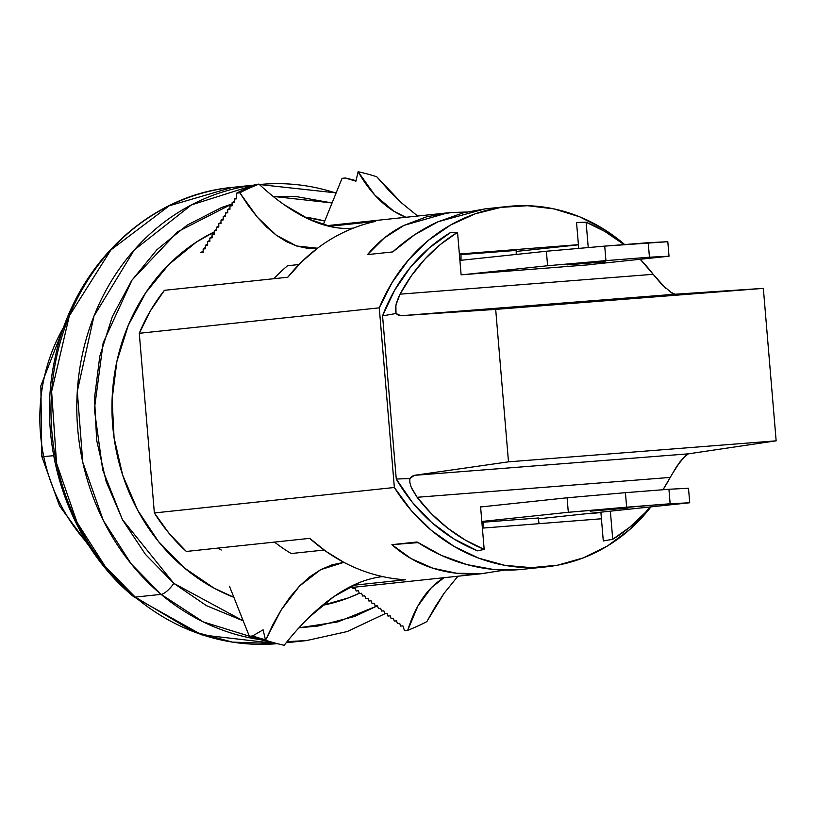 <?xml version="1.0" encoding="UTF-8"?>
<svg xmlns="http://www.w3.org/2000/svg" width="817" height="817" viewBox="0 0 817 817"><rect width="100%" height="100%" fill="white"/><g stroke="black" fill="none" stroke-linecap="round" stroke-linejoin="round"><path stroke-width="1.23" d="M519.173 569.663L493.121 569.408L466.977 564.608L441.425 555.386L417.089 541.988L391.894 544.663L418.049 542.611L391.894 544.663L417.089 541.988C433.367 552.527 449.993 560.064 466.977 564.608C484.583 569.337 501.985 571.022 519.173 569.663L546.185 566.855A181.211 162.164 -96.1 0 1 394.356 487.494L154.362 512.953A181.211 162.164 83.9 0 0 186.347 551.444L309.745 538.352A181.211 162.164 83.9 0 0 343.886 562.341A181.211 162.164 83.9 0 0 382.724 576.608A181.211 162.164 83.9 0 0 405.375 579.764L353.138 585.309L405.375 579.764A181.211 162.164 83.9 0 1 382.724 576.608A365.332 156.272 -77.6 0 0 284.183 645.277A241.618 216.219 -96.1 0 1 265.545 640.242L263.105 629.825L252.586 635.953L249.348 636.3L229.444 586.187L249.348 636.3A236.522 211.654 83.9 0 0 269.661 641.907L270.621 641.805L269.661 641.907A236.522 211.654 -96.1 0 1 249.348 636.3L252.586 635.953A236.522 211.654 83.9 0 0 265.433 639.772A236.522 211.654 -96.1 0 1 252.586 635.953L263.105 629.825L265.545 640.242L273.092 624.188L281.293 609.758L265.545 640.242A241.618 216.219 -96.1 0 0 284.183 645.277M353.465 228.096A181.211 162.164 83.9 0 0 317.507 248.225L296.642 245.999L276.371 235.276L257.375 217.24L239.841 192.802A236.522 211.654 -96.1 0 1 258.948 184.101L255.721 184.448L258.948 184.101A300.564 130.291 -111.4 0 0 353.465 228.096A181.211 162.164 83.9 0 1 375.289 221.448L329.231 226.329L375.289 221.448A181.211 162.164 83.9 0 0 353.465 228.096A181.211 162.164 83.9 0 0 317.507 248.225A181.211 162.164 83.9 0 0 287.809 277.229L164.421 290.321A181.211 162.164 83.9 0 0 139.278 333.295L379.272 307.835A181.211 162.164 -96.1 0 1 507.949 206.456A181.211 162.164 -96.1 0 1 624.658 244.559L604.12 229.373L579.784 216.862L554.028 208.907L527.557 205.71L501.066 207.344L475.28 213.788L450.872 224.869L428.506 240.269L408.776 259.592L392.221 282.314L379.272 307.835L394.356 487.494L154.362 512.953L169.139 533.45L186.347 551.444L309.745 538.352L326.167 551.506L343.886 562.341L320.703 569.653L299.655 585.932L281.293 609.758L290.137 596.982L299.655 585.932L309.888 576.731L320.703 569.653L332.029 564.833L343.886 562.341A181.211 162.164 83.9 0 0 382.724 576.608M258.948 184.101A236.522 211.654 -96.1 0 0 239.841 192.802L236.613 193.149L239.841 192.802L248.429 205.802L257.375 217.24L266.689 227.095L276.371 235.276L286.42 241.658L296.642 245.999L307.008 248.215L317.507 248.225L301.83 261.685L287.809 277.229L164.421 290.321L150.44 310.756L139.278 333.295L379.272 307.835L394.356 487.494L411.39 510.656L431.529 530.499L454.221 546.491L478.864 558.205L504.794 565.323L531.326 567.662L557.735 565.16L583.338 557.868L607.419 546.001L629.356 529.855L650.945 506.877A181.211 162.164 -96.1 0 1 546.185 566.855M451.73 212.471L466.487 212.042L451.73 212.471L426.821 216.719L404.119 225.318L447.787 212.839L451.73 212.471M367.538 254.598C377.893 242.026 390.087 232.263 404.119 225.318L384.194 238.053L367.538 254.598L392.732 251.922L367.538 254.598M507.949 206.456L484.889 208.897L438.188 221.703C422.185 228.862 407.029 238.932 392.732 251.922L414.505 234.836L438.188 221.703L463.178 212.859L485.145 208.876M432.918 568.223C417.895 563.475 404.221 555.621 391.894 544.663L411.104 558.603L432.918 568.223L456.764 573.268L482.05 573.605C464.863 574.954 448.482 573.166 432.918 568.223M504.64 570.082L482.05 573.605L504.64 570.082M287.584 265.739L298.991 264.524L287.584 265.739A169.568 151.737 83.9 0 0 273.869 278.709A169.568 151.737 -96.1 0 1 287.584 265.739M236.613 193.149L236.664 198.807L234.397 199.042L234.428 202.289L232.161 202.534L232.191 205.782L229.934 206.027L229.965 209.295L227.698 209.53L227.729 212.808L225.472 213.053L225.492 216.342L223.235 216.587L223.266 219.885L220.999 220.13L221.029 223.45L218.772 223.684L218.793 227.014L216.536 227.259L216.566 230.598L214.299 230.843L214.33 234.203L212.073 234.448L212.103 237.818L209.836 238.064L209.867 241.454L207.61 241.699L207.641 245.11L205.373 245.355L205.404 248.787L203.147 249.032L203.167 252.371L200.911 252.606L203.167 252.371L203.147 249.032L205.404 248.787L205.373 245.355L207.641 245.11L207.61 241.699L209.867 241.454L209.836 238.064L212.103 237.818L212.073 234.448L214.33 234.203L214.299 230.843L216.566 230.598L216.536 227.259L218.793 227.014L218.772 223.684L221.029 223.45L220.999 220.13L223.266 219.885L223.235 216.587L225.492 216.342L225.472 213.053L227.729 212.808L227.698 209.53L229.965 209.295L229.934 206.027L232.191 205.782L232.161 202.534L234.428 202.289L234.397 199.042L236.664 198.807L236.613 193.149A236.522 211.654 83.9 0 1 255.721 184.448A236.522 211.654 83.9 0 0 236.613 193.149M284.04 204.648L308.54 219.027L331.865 226.901M444.019 577.69L431.437 587.607L417.875 606.03L407.734 630.316L404.497 630.653L402.893 625.853L400.636 626.088L399.717 623.34L397.46 623.585L396.541 620.838L394.284 621.073L393.365 618.326L391.108 618.571L390.189 615.824L387.932 616.069L387.013 613.322L384.756 613.557L383.837 610.81L381.58 611.055L380.661 608.308L378.404 608.542L377.485 605.806L375.228 606.04L374.309 603.293L372.041 603.538L371.132 600.791L368.865 601.026L367.956 598.279L365.689 598.524L364.78 595.777L362.513 596.012L361.604 593.275L359.337 593.51L358.428 590.762L356.161 591.008L355.283 588.352L353.015 588.587L352.515 587.403L353.015 588.587L355.283 588.352L356.161 591.008L358.428 590.762L359.337 593.51L361.604 593.275L362.513 596.012L364.78 595.777L365.689 598.524L367.956 598.279L368.865 601.026L371.132 600.791L372.041 603.538L374.309 603.293L375.228 606.04L377.485 605.806L378.404 608.542L380.661 608.308L381.58 611.055L383.837 610.81L384.756 613.557L387.013 613.322L387.932 616.069L390.189 615.824L391.108 618.571L393.365 618.326L394.284 621.073L396.541 620.838L397.46 623.585L399.717 623.34L400.636 626.088L402.893 625.853L404.497 630.653L407.734 630.316A300.564 130.291 68.6 0 1 444.029 577.69M457.908 576.22L443.948 593.469L435.195 606.806L426.842 621.614L443.948 593.469L457.898 576.22M139.278 333.295L154.362 512.953L139.278 333.295M218.159 548.074L221.264 550.025A157.926 141.321 -96.1 0 1 218.159 548.074M482.387 528.119L601.435 518.775L482.387 528.119M578.416 244.661L459.368 254.005L578.416 244.661M401.678 203.014L389.158 190.739L376.76 176.758A241.618 216.219 -96.1 0 0 358.122 171.723A365.332 156.272 102.4 0 0 405.906 217.281L393.927 211.276L374.758 195.018L358.122 171.723L355.906 181.2L345.274 177.994L342.047 178.341L323.277 224.726L342.047 178.341L345.274 177.994A236.522 211.654 -96.1 0 1 356.028 180.669A236.522 211.654 83.9 0 0 345.274 177.994L355.906 181.2L358.122 171.723A241.618 216.219 -96.1 0 1 376.76 176.758L401.678 203.014L417.671 216.035M291.22 553.538L324.124 550.045L291.22 553.538A169.568 151.737 -96.1 0 1 274.522 542.09A169.568 151.737 83.9 0 0 291.22 553.538M308.775 617.611L333.745 596.676L358.571 582.909M218.782 225.89A208.141 186.256 83.9 0 0 216.536 227.259A208.141 186.256 83.9 0 1 218.782 225.89M216.556 229.454A205.23 183.651 83.9 0 0 214.299 230.843M214.32 233.029A202.32 181.047 83.9 0 0 212.073 234.448A202.32 181.047 83.9 0 1 214.32 233.029M212.093 236.613A199.409 178.443 83.9 0 0 209.836 238.064A199.409 178.443 83.9 0 1 212.093 236.613M209.857 240.218A196.499 175.839 83.9 0 0 207.61 241.699M207.63 243.844A193.588 173.235 83.9 0 0 205.373 245.355A193.588 173.235 83.9 0 1 207.63 243.844M205.394 247.49A190.678 170.63 83.9 0 0 203.147 249.032A190.678 170.63 83.9 0 1 205.394 247.49M203.157 251.033A187.859 168.108 83.9 0 0 200.911 252.606A187.859 168.108 -96.1 0 1 203.157 251.033M236.654 197.857A231.425 207.099 83.9 0 0 234.397 199.042A231.425 207.099 83.9 0 1 236.654 197.857M234.418 201.319A228.515 204.495 83.9 0 0 232.161 202.534A228.515 204.495 83.9 0 1 234.418 201.319M232.181 204.801A225.604 201.891 83.9 0 0 229.934 206.027A225.604 201.891 83.9 0 1 232.181 204.801M229.955 208.284A222.694 199.287 83.9 0 0 227.698 209.53A222.694 199.287 83.9 0 1 229.955 208.284M227.718 211.777A219.783 196.672 83.9 0 0 225.472 213.053M225.482 215.29A216.873 194.068 83.9 0 0 223.235 216.587M223.255 218.813A213.962 191.464 83.9 0 0 220.999 220.13A213.962 191.464 83.9 0 1 223.255 218.813M221.019 222.347A211.052 188.86 83.9 0 0 218.772 223.684A211.052 188.86 83.9 0 1 221.019 222.347M426.842 621.614A236.522 211.654 -96.1 0 1 407.734 630.316A236.522 211.654 -96.1 0 0 426.842 621.614M578.426 244.824L516.191 251.432L578.426 244.824M516.191 250.431L459.43 254.73L516.191 250.431M484.175 506.591L480.6 506.867L484.175 506.591M589.68 264.728L461.115 274.818L589.68 264.728M576.547 222.469L578.732 248.399L576.547 222.469L586.106 222.214L604.948 231.507L624.096 244.6A174.664 156.302 -96.1 0 0 586.106 222.214L576.547 222.469M600.883 512.249L603.293 540.966L612.73 539.291L603.293 540.966L600.883 512.249L576.955 514.69L600.883 512.249M590.395 513.638L600.904 512.514L590.395 513.638M686.198 454.814L679.877 461.973L671.339 475.351M674.934 294.232L763.344 288.37L776.15 440.833L688.394 453.833L684.248 457.04L676.844 466.221L670.216 477.424A174.664 156.302 -96.1 0 1 662.995 489.73L670.216 477.424L417.119 497.287L431.509 513.811L447.675 528.17L465.333 540.088L484.175 549.381L480.6 506.867L484.175 549.381A174.664 156.302 -96.1 0 1 417.119 497.287L411.165 487.106L409.838 482.408L409.858 478.568L411.962 476.342L414.331 475.341L508.491 461.84L495.684 309.377L400.922 315.74L398.441 315.25L396 313.503L395.357 309.102L396.306 303.342L399.013 296.234M650.271 506.948A174.664 156.302 -96.1 0 1 612.73 539.291L629.774 527.179L645.205 512.668L650.271 506.948M457.54 232.304L461.115 274.818L457.54 232.304L450.831 232.334L429.18 248.011L410.246 267.527L394.56 290.362L382.56 315.873L396.265 479.038L412.36 502.343L431.652 522.431L453.588 538.75L477.577 550.842L484.175 549.381L477.577 550.842A174.664 156.302 83.9 0 1 396.265 479.038L409.858 478.568L396.265 479.038L382.56 315.873L396 313.503L382.56 315.873A174.664 156.302 83.9 0 1 450.831 232.334L457.54 232.304L440.496 244.416L425.065 258.928L411.513 275.615L400.064 294.171A174.664 156.302 -96.1 0 1 457.54 232.304M588.24 247.571L586.106 222.214L588.24 247.571M665.865 288.462L653.161 274.308A174.664 156.302 -96.1 0 0 640.222 259.265L653.161 274.308L400.064 294.171L653.161 274.308L661.535 284.234L672.667 293.732M409.858 478.568L414.331 475.341L688.394 453.833L776.15 440.833L508.491 461.84L495.684 309.377L763.344 288.37L674.995 294.232L400.922 315.74L495.684 309.377L763.344 288.37L776.15 440.833L508.491 461.84L414.331 475.341L688.333 453.843M610.37 511.187L612.73 539.291L610.37 511.187M516.191 250.278L516.211 254.434L516.191 250.278M461.033 260.296L461.002 254.608L461.033 260.296M482.949 522.196L483.899 527.996L482.949 522.196M539.087 523.666L538.127 517.825L539.087 523.666M670.216 477.424L417.119 497.287L411.799 488.586M670.389 291.965L674.995 294.232L400.922 315.74L396 313.503L395.877 305.109L400.064 294.171M64.114 326.392A171.233 153.228 83.9 0 0 43.75 456.591L53.667 455.682L43.75 456.591A22.743 1.103 168.4 0 1 41.83 456.519A22.743 1.103 168.4 0 1 42.525 456.111M41.83 456.519A22.743 1.103 -11.6 0 0 43.75 456.591A171.233 153.228 83.9 0 0 87.062 542.713M359.276 593.316A196.499 175.839 -96.1 0 1 322.317 605.377L348.593 597.84L359.276 593.316M233.774 597.278A196.499 175.839 -96.1 0 1 184.203 567.784L158.457 541.497L137.685 510.227L122.693 475.188L114.063 437.718L112.113 399.268L116.923 361.298L128.31 325.278L145.835 292.598L168.823 264.504L196.386 242.077L214.309 231.895A196.499 175.839 -96.1 0 0 184.203 567.784L213.942 588.087L233.774 597.278M253.954 185.142L191.454 204.904L134.243 249.992L93.955 316.138L77.298 391.312L82.752 462.177L103.299 520.449L131.261 563.965L161.082 594.367A13.103 4.279 -50 0 0 173.817 583.358L122.366 519.51L102.728 470L94.364 409.297L103.177 342.772L131.997 280.078L177.718 231.732L232.181 203.882L221.427 207.6L187.226 225.084L156.895 249.757L131.608 280.66L112.327 316.608L99.807 356.232L94.517 397.991L96.661 440.292L106.159 481.509L122.652 520.051L145.497 554.447L173.817 583.358A13.103 4.279 130 0 1 161.082 594.367A229.24 205.138 -96.1 0 1 82.997 351.616A229.24 205.138 -96.1 0 1 253.954 185.142M273.144 196.417L332.039 202.953L296.101 196.56L273.133 196.417M336.124 192.894L259.408 184.53A229.24 205.138 -96.1 0 1 336.042 193.098M135.244 597.104L161.082 594.367L135.244 597.104L105.179 566.406L77.033 522.339L56.557 463.28L51.624 391.557L69.333 315.852L110.949 249.9L169.231 205.802L232.191 187.41A229.24 205.138 83.9 0 0 57.67 352.158A229.24 205.138 83.9 0 0 135.244 597.104A13.103 4.279 130 0 1 133.692 596.706A13.103 4.279 -50 0 0 135.244 597.104A229.24 205.138 83.9 0 0 277.341 643.653L232.396 642.111L193.435 631.643L135.244 597.104M133.692 596.706A13.103 4.279 130 0 1 133.13 595.307M385.542 613.475L347.327 631.521L306.406 640.599A229.24 205.138 -96.1 0 1 287.094 641.621L306.406 640.599L286.195 642.744M260.837 639.752A229.24 205.138 -96.1 0 1 161.082 594.367L203.3 621.931L260.837 639.752M377.464 605.806L337.881 621.89L298.951 627.803L317.884 626.057L354.649 616.427L377.464 605.806M243.119 620.808L173.817 583.358L206.527 605.693L243.119 620.808M304.537 217.077L324.696 221.039A196.499 175.839 -96.1 0 0 304.547 217.087M605.172 261.797L567.376 264.871L605.172 261.797M667.806 241.709L604.723 246.121L546.389 251.238L459.91 260.409L546.389 251.238L547.604 265.739L464.689 274.532L547.604 265.739L546.389 251.238L604.723 246.121L605.938 260.623L547.604 265.739L605.938 260.623L604.723 246.121L648.228 242.71L649.444 257.212L605.938 260.623L649.444 257.212L648.228 242.71L667.806 241.709L669.021 256.211L649.444 257.212L669.021 256.211L667.806 241.709M586.106 265.004L669.021 256.211L586.106 265.004M590.16 511.156L627.967 508.082L590.16 511.156M481.826 521.471L568.305 512.29L670.144 503.762L689.722 502.761L538.291 518.826L689.722 502.761L688.506 488.26L689.722 502.761L670.144 503.762L668.929 489.26L688.506 488.26L668.929 489.26L670.144 503.762L626.649 507.183L625.424 492.682L668.929 489.26L625.424 492.682L626.649 507.183L568.305 512.29L567.09 497.788L625.424 492.682L567.09 497.788L568.305 512.29L481.826 521.471M538.158 517.998L481.897 522.308L538.158 517.998M480.61 506.969L567.09 497.788L480.61 506.969M348.042 587.872L485.768 573.268M326.657 225.686L447.502 212.869M90.084 547.441L59.539 505.917L41.841 456.54L40.85 385.838L66.075 321.142M254.118 185.081L232.191 187.41C147.152 195.13 72.876 267.404 54.923 358.786C35.785 445.163 68.107 542.948 133.743 596.757L201.789 634.88L277.341 643.653"/></g></svg>

